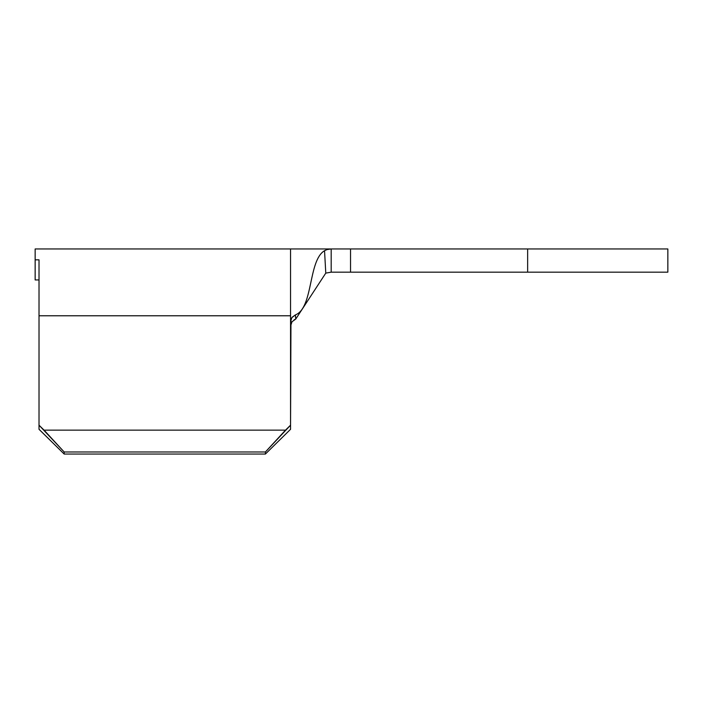<?xml version="1.0" encoding="UTF-8"?>
<svg xmlns="http://www.w3.org/2000/svg" width="703" height="703" viewBox="0 0 703 703"><rect width="100%" height="100%" fill="white"/><g stroke="black" fill="none" stroke-linecap="round" stroke-linejoin="round"><path stroke-width="1.05" d="M39.017 259.838L39.017 429.296L64.175 454.05L265.4 454.05L290.55 429.296L265.4 454.05L64.175 454.05L64.175 451.985L265.4 451.985L265.4 454.05L290.55 429.296L290.55 425.174L290.55 429.296L265.4 454.05L265.4 451.985L64.175 451.985L39.017 425.174L39.017 315.779L290.55 315.779L290.55 248.95L290.55 425.174L285.506 430.139L44.069 430.139L285.506 430.139L265.4 451.985L290.55 425.174L290.972 319.364L292.167 317.238L295.374 314.918L295.761 319.039L292.026 321.746L290.55 326.104L292.026 321.746L295.761 319.039L325.779 273.115L295.761 319.039L293.977 319.927L295.761 319.039L295.374 314.918C313.424 307.923 308.081 260.444 324.54 250.699C308.081 260.444 313.424 307.923 295.374 314.918L291.877 317.624L290.55 321.763L290.55 315.779L39.017 315.779L39.017 259.838L35.15 259.838L39.017 259.838M35.15 279.943L39.017 279.943L35.15 279.943L35.15 248.95L35.15 279.943M44.069 430.139L64.175 451.985L64.175 454.05L39.017 429.296L39.017 425.174L44.069 430.139M331.087 272.166L350.533 272.166L350.533 248.95L331.183 248.95L331.183 272.166L527.645 272.166L350.533 272.166L350.533 248.95L527.645 248.95L527.645 272.166L667.85 272.166L667.85 248.95L331.183 248.95L331.183 272.166L325.779 273.115L324.54 250.699L326.983 249.6L331.183 248.95L326.983 249.6L324.54 250.699L326.983 249.6M329.118 249.099L328.661 249.178M667.85 248.95L667.85 272.166L527.645 272.166L527.645 248.95L667.85 248.95M331.183 272.166L325.779 273.115L324.54 250.699M35.15 248.95L330.665 248.959"/></g></svg>

